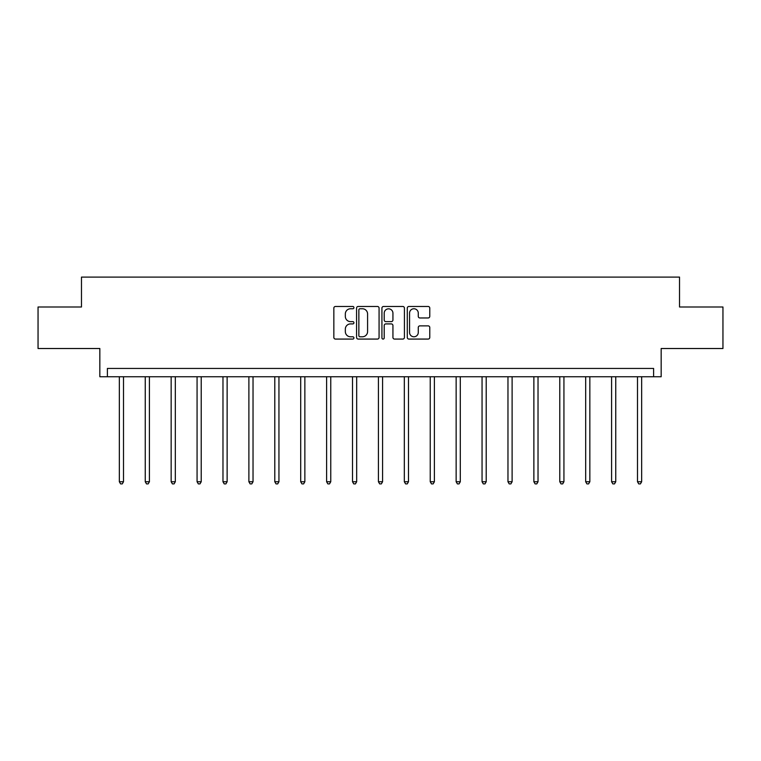 <?xml version="1.0" encoding="UTF-8"?>
<svg xmlns="http://www.w3.org/2000/svg" width="761" height="761" viewBox="0 0 761 761"><rect width="100%" height="100%" fill="white"/><g stroke="black" fill="none" stroke-linecap="round" stroke-linejoin="round"><path stroke-width="1.14" d="M353.932 307.615A1.141 1.141 0 0 0 352.79 306.474L335.468 306.474A1.627 1.627 0 0 0 333.841 308.1L333.841 337.446A1.627 1.627 0 0 0 335.468 339.073L352.79 339.073A1.141 1.141 0 0 0 353.932 337.932A1.141 1.141 0 0 0 352.79 336.79L350.545 336.79A5.213 5.213 0 0 1 345.332 331.577L345.332 329.132A5.213 5.213 0 0 1 350.545 323.91L352.79 323.91A1.141 1.141 0 0 0 353.932 322.769A1.141 1.141 0 0 0 352.79 321.627L350.545 321.627A5.213 5.213 0 0 1 345.332 316.414L345.332 313.97A5.213 5.213 0 0 1 350.545 308.757L352.79 308.757A1.141 1.141 0 0 0 353.932 307.615M38.05 306.997L38.05 348.509L99.834 348.509L99.834 376.743L661.166 376.743L661.166 348.509L722.95 348.509L722.95 306.997L679.525 306.997L679.525 277.099L81.475 277.099L81.475 306.997L38.05 306.997M428.139 317.965A1.627 1.627 0 0 0 429.775 316.329L429.775 308.1A1.627 1.627 0 0 0 428.139 306.474L408.904 306.474A1.627 1.627 0 0 0 407.278 308.1L407.278 337.446A1.627 1.627 0 0 0 408.904 339.073L428.139 339.073A1.627 1.627 0 0 0 429.775 337.446L429.775 327.496A1.627 1.627 0 0 0 428.139 325.87L419.91 325.87A1.627 1.627 0 0 0 418.274 327.496L418.274 332.433A4.357 4.357 0 0 1 413.917 336.79A4.357 4.357 0 0 1 409.561 332.433L409.561 313.113A4.357 4.357 0 0 1 413.917 308.757A4.357 4.357 0 0 1 418.274 313.113L418.274 316.329A1.627 1.627 0 0 0 419.91 317.965L428.139 317.965M653.613 376.743L653.613 368.438L107.387 368.438L107.387 376.743M379.073 308.1A1.627 1.627 0 0 0 377.446 306.474L358.212 306.474A1.627 1.627 0 0 0 356.576 308.1L356.576 337.446A1.627 1.627 0 0 0 358.212 339.073L377.446 339.073A1.627 1.627 0 0 0 379.073 337.446L379.073 308.1M383.554 306.474L402.788 306.474A1.627 1.627 0 0 1 404.424 308.1L404.424 337.446A1.627 1.627 0 0 1 402.788 339.073L394.559 339.073A1.627 1.627 0 0 1 392.933 337.446L392.933 325.546A1.627 1.627 0 0 0 391.297 323.91L385.837 323.91A1.627 1.627 0 0 0 384.21 325.546L384.21 337.932A1.141 1.141 0 0 1 383.068 339.073A1.141 1.141 0 0 1 381.927 337.932L381.927 308.1A1.627 1.627 0 0 1 383.554 306.474M360.001 308.757A1.141 1.141 0 0 0 358.859 309.898L358.859 335.649A1.141 1.141 0 0 0 360.001 336.79L362.369 336.79A5.213 5.213 0 0 0 367.582 331.577L367.582 313.97A5.213 5.213 0 0 0 362.369 308.757L360.001 308.757M392.933 313.199A4.357 4.357 0 0 0 388.567 308.833A4.357 4.357 0 0 0 384.21 313.199L384.21 320A1.627 1.627 0 0 0 385.837 321.627L391.297 321.627A1.627 1.627 0 0 0 392.933 320L392.933 313.199M119.344 376.743L119.344 481.742L123.501 481.742L123.501 376.743M123.501 481.742L122.255 483.901L120.59 483.901L119.344 481.742M145.256 376.743L145.256 481.742L149.403 481.742L149.403 376.743M149.403 481.742L148.157 483.901L146.502 483.901L145.256 481.742M171.158 376.743L171.158 481.742L175.315 481.742L175.315 376.743M175.315 481.742L174.069 483.901L172.405 483.901L171.158 481.742M197.07 376.743L197.07 481.742L201.218 481.742L201.218 376.743M201.218 481.742L199.972 483.901L198.317 483.901L197.07 481.742M222.973 376.743L222.973 481.742L227.13 481.742L227.13 376.743M227.13 481.742L225.884 483.901L224.219 483.901L222.973 481.742M248.885 376.743L248.885 481.742L253.032 481.742L253.032 376.743M253.032 481.742L251.786 483.901L250.131 483.901L248.885 481.742M274.788 376.743L274.788 481.742L278.945 481.742L278.945 376.743M278.945 481.742L277.698 483.901L276.034 483.901L274.788 481.742M300.7 376.743L300.7 481.742L304.857 481.742L304.857 376.743M304.857 481.742L303.61 483.901L301.946 483.901L300.7 481.742M326.612 376.743L326.612 481.742L330.759 481.742L330.759 376.743M330.759 481.742L329.513 483.901L327.858 483.901L326.612 481.742M352.514 376.743L352.514 481.742L356.671 481.742L356.671 376.743M356.671 481.742L355.425 483.901L353.76 483.901L352.514 481.742M378.426 376.743L378.426 481.742L382.574 481.742L382.574 376.743M382.574 481.742L381.328 483.901L379.672 483.901L378.426 481.742M404.329 376.743L404.329 481.742L408.486 481.742L408.486 376.743M408.486 481.742L407.24 483.901L405.575 483.901L404.329 481.742M430.241 376.743L430.241 481.742L434.388 481.742L434.388 376.743M434.388 481.742L433.142 483.901L431.487 483.901L430.241 481.742M456.143 376.743L456.143 481.742L460.3 481.742L460.3 376.743M460.3 481.742L459.054 483.901L457.39 483.901L456.143 481.742M482.055 376.743L482.055 481.742L486.212 481.742L486.212 376.743M486.212 481.742L484.966 483.901L483.302 483.901L482.055 481.742M507.968 376.743L507.968 481.742L512.115 481.742L512.115 376.743M512.115 481.742L510.869 483.901L509.214 483.901L507.968 481.742M533.87 376.743L533.87 481.742L538.027 481.742L538.027 376.743M538.027 481.742L536.781 483.901L535.116 483.901L533.87 481.742M559.782 376.743L559.782 481.742L563.93 481.742L563.93 376.743M563.93 481.742L562.683 483.901L561.028 483.901L559.782 481.742M585.685 376.743L585.685 481.742L589.842 481.742L589.842 376.743M589.842 481.742L588.595 483.901L586.931 483.901L585.685 481.742M611.597 376.743L611.597 481.742L615.744 481.742L615.744 376.743M615.744 481.742L614.498 483.901L612.843 483.901L611.597 481.742M637.499 376.743L637.499 481.742L641.656 481.742L641.656 376.743M641.656 481.742L640.41 483.901L638.745 483.901L637.499 481.742"/></g></svg>
